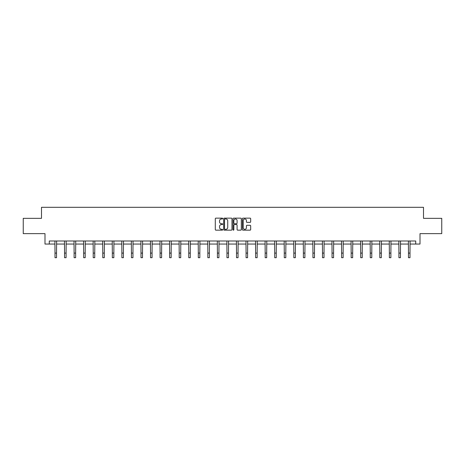 <?xml version="1.0" encoding="UTF-8"?>
<svg xmlns="http://www.w3.org/2000/svg" width="465" height="465" viewBox="0 0 465 465"><rect width="100%" height="100%" fill="white"/><g stroke="black" fill="none" stroke-linecap="round" stroke-linejoin="round"><path stroke-width="0.7" d="M222.7 218.562A0.419 0.419 0 0 0 222.282 218.137L215.894 218.137A0.599 0.599 0 0 0 215.295 218.742L215.295 229.559A0.599 0.599 0 0 0 215.894 230.163L222.282 230.163A0.419 0.419 0 0 0 222.7 229.739A0.419 0.419 0 0 0 222.282 229.321L221.456 229.321A1.924 1.924 0 0 1 219.532 227.397L219.532 226.496A1.924 1.924 0 0 1 221.456 224.572L222.282 224.572A0.419 0.419 0 0 0 222.7 224.147A0.419 0.419 0 0 0 222.282 223.729L221.456 223.729A1.924 1.924 0 0 1 219.532 221.805L219.532 220.904A1.924 1.924 0 0 1 221.456 218.98L222.282 218.98A0.419 0.419 0 0 0 222.7 218.562M250.065 222.375A0.599 0.599 0 0 0 250.67 221.776L250.67 218.742A0.599 0.599 0 0 0 250.065 218.137L242.974 218.137A0.599 0.599 0 0 0 242.375 218.742L242.375 229.559A0.599 0.599 0 0 0 242.974 230.163L250.065 230.163A0.599 0.599 0 0 0 250.67 229.559L250.67 225.891A0.599 0.599 0 0 0 250.065 225.293L247.031 225.293A0.599 0.599 0 0 0 246.433 225.891L246.433 227.711A1.61 1.61 0 0 1 244.823 229.321A1.61 1.61 0 0 1 243.212 227.711L243.212 220.59A1.61 1.61 0 0 1 244.823 218.98A1.61 1.61 0 0 1 246.433 220.59L246.433 221.776A0.599 0.599 0 0 0 247.031 222.375L250.065 222.375M49.278 244.055L49.278 240.992L415.722 240.992L415.722 244.055L420.011 244.055L420.011 233.639L441.75 233.639L441.75 218.335L423.499 218.335L423.499 207.309L41.501 207.309L41.501 218.335L23.25 218.335L23.25 233.639L44.989 233.639L44.989 244.055L55.004 244.055M231.977 218.742A0.599 0.599 0 0 0 231.372 218.137L224.281 218.137A0.599 0.599 0 0 0 223.677 218.742L223.677 229.559A0.599 0.599 0 0 0 224.281 230.163L231.372 230.163A0.599 0.599 0 0 0 231.977 229.559L231.977 218.742M233.628 218.137L240.719 218.137A0.599 0.599 0 0 1 241.323 218.742L241.323 229.559A0.599 0.599 0 0 1 240.719 230.163L237.685 230.163A0.599 0.599 0 0 1 237.086 229.559L237.086 225.17A0.599 0.599 0 0 0 236.482 224.572L234.47 224.572A0.599 0.599 0 0 0 233.866 225.17L233.866 229.739A0.419 0.419 0 0 1 233.447 230.163A0.419 0.419 0 0 1 233.023 229.739L233.023 218.742A0.599 0.599 0 0 1 233.628 218.137M56.532 244.055L64.554 244.055M66.088 244.055L74.109 244.055M75.638 244.055L83.659 244.055M85.194 244.055L93.215 244.055M94.744 244.055L102.765 244.055M104.3 244.055L112.321 244.055M113.849 244.055L121.877 244.055M123.405 244.055L131.426 244.055M132.955 244.055L140.982 244.055M142.511 244.055L150.532 244.055M152.067 244.055L160.088 244.055M161.617 244.055L169.638 244.055M171.172 244.055L179.194 244.055M180.722 244.055L188.744 244.055M190.278 244.055L198.299 244.055M199.828 244.055L207.849 244.055M209.384 244.055L217.405 244.055M218.934 244.055L226.961 244.055M228.489 244.055L236.511 244.055M238.039 244.055L246.066 244.055M247.595 244.055L255.616 244.055M257.151 244.055L265.172 244.055M266.701 244.055L274.722 244.055M276.257 244.055L284.278 244.055M285.806 244.055L293.828 244.055M295.362 244.055L303.383 244.055M304.912 244.055L312.933 244.055M314.468 244.055L322.489 244.055M324.018 244.055L332.045 244.055M333.574 244.055L341.595 244.055M343.124 244.055L351.151 244.055M352.679 244.055L360.7 244.055M362.235 244.055L370.256 244.055M371.785 244.055L379.806 244.055M381.341 244.055L389.362 244.055M390.891 244.055L398.912 244.055M400.446 244.055L408.468 244.055M409.996 244.055L415.722 244.055M224.944 218.98A0.419 0.419 0 0 0 224.519 219.404L224.519 228.896A0.419 0.419 0 0 0 224.944 229.321L225.816 229.321A1.924 1.924 0 0 0 227.734 227.397L227.734 220.904A1.924 1.924 0 0 0 225.816 218.98L224.944 218.98M237.086 220.619A1.61 1.61 0 0 0 235.476 219.009A1.61 1.61 0 0 0 233.866 220.619L233.866 223.13A0.599 0.599 0 0 0 234.47 223.729L236.482 223.729A0.599 0.599 0 0 0 237.086 223.13L237.086 220.619M54.922 240.992L55.004 253.1L56.532 253.1L56.608 240.992M55.004 253.1L55.004 257.691L56.532 257.691L56.532 253.1M64.478 240.992L64.554 253.1L66.088 253.1L66.164 240.992M64.554 253.1L64.554 257.691L66.088 257.691L66.088 253.1M74.028 240.992L74.109 253.1L75.638 253.1L75.719 240.992M74.109 253.1L74.109 257.691L75.638 257.691L75.638 253.1M83.584 240.992L83.659 253.1L85.194 253.1L85.269 240.992M83.659 253.1L83.659 257.691L85.194 257.691L85.194 253.1M93.14 240.992L93.215 253.1L94.744 253.1L94.825 240.992M93.215 253.1L93.215 257.691L94.744 257.691L94.744 253.1M102.689 240.992L102.765 253.1L104.3 253.1L104.375 240.992M102.765 253.1L102.765 257.691L104.3 257.691L104.3 253.1M112.245 240.992L112.321 253.1L113.849 253.1L113.931 240.992M112.321 253.1L112.321 257.691L113.849 257.691L113.849 253.1M121.795 240.992L121.877 253.1L123.405 253.1L123.481 240.992M121.877 253.1L121.877 257.691L123.405 257.691L123.405 253.1M131.351 240.992L131.426 253.1L132.955 253.1L133.037 240.992M131.426 253.1L131.426 257.691L132.955 257.691L132.955 253.1M140.901 240.992L140.982 253.1L142.511 253.1L142.586 240.992M140.982 253.1L140.982 257.691L142.511 257.691L142.511 253.1M150.457 240.992L150.532 253.1L152.067 253.1L152.142 240.992M150.532 253.1L150.532 257.691L152.067 257.691L152.067 253.1M160.006 240.992L160.088 253.1L161.617 253.1L161.692 240.992M160.088 253.1L160.088 257.691L161.617 257.691L161.617 253.1M169.562 240.992L169.638 253.1L171.172 253.1L171.248 240.992M169.638 253.1L169.638 257.691L171.172 257.691L171.172 253.1M179.112 240.992L179.194 253.1L180.722 253.1L180.804 240.992M179.194 253.1L179.194 257.691L180.722 257.691L180.722 253.1M188.668 240.992L188.744 253.1L190.278 253.1L190.354 240.992M188.744 253.1L188.744 257.691L190.278 257.691L190.278 253.1M198.224 240.992L198.299 253.1L199.828 253.1L199.909 240.992M198.299 253.1L198.299 257.691L199.828 257.691L199.828 253.1M207.774 240.992L207.849 253.1L209.384 253.1L209.459 240.992M207.849 253.1L207.849 257.691L209.384 257.691L209.384 253.1M217.329 240.992L217.405 253.1L218.934 253.1L219.015 240.992M217.405 253.1L217.405 257.691L218.934 257.691L218.934 253.1M226.879 240.992L226.961 253.1L228.489 253.1L228.565 240.992M226.961 253.1L226.961 257.691L228.489 257.691L228.489 253.1M236.435 240.992L236.511 253.1L238.039 253.1L238.121 240.992M236.511 253.1L236.511 257.691L238.039 257.691L238.039 253.1M245.985 240.992L246.066 253.1L247.595 253.1L247.671 240.992M246.066 253.1L246.066 257.691L247.595 257.691L247.595 253.1M255.541 240.992L255.616 253.1L257.151 253.1L257.226 240.992M255.616 253.1L255.616 257.691L257.151 257.691L257.151 253.1M265.091 240.992L265.172 253.1L266.701 253.1L266.776 240.992M265.172 253.1L265.172 257.691L266.701 257.691L266.701 253.1M274.646 240.992L274.722 253.1L276.257 253.1L276.332 240.992M274.722 253.1L274.722 257.691L276.257 257.691L276.257 253.1M284.196 240.992L284.278 253.1L285.806 253.1L285.888 240.992M284.278 253.1L284.278 257.691L285.806 257.691L285.806 253.1M293.752 240.992L293.828 253.1L295.362 253.1L295.438 240.992M293.828 253.1L293.828 257.691L295.362 257.691L295.362 253.1M303.308 240.992L303.383 253.1L304.912 253.1L304.994 240.992M303.383 253.1L303.383 257.691L304.912 257.691L304.912 253.1M312.858 240.992L312.933 253.1L314.468 253.1L314.543 240.992M312.933 253.1L312.933 257.691L314.468 257.691L314.468 253.1M322.414 240.992L322.489 253.1L324.018 253.1L324.099 240.992M322.489 253.1L322.489 257.691L324.018 257.691L324.018 253.1M331.964 240.992L332.045 253.1L333.574 253.1L333.649 240.992M332.045 253.1L332.045 257.691L333.574 257.691L333.574 253.1M341.519 240.992L341.595 253.1L343.124 253.1L343.205 240.992M341.595 253.1L341.595 257.691L343.124 257.691L343.124 253.1M351.069 240.992L351.151 253.1L352.679 253.1L352.755 240.992M351.151 253.1L351.151 257.691L352.679 257.691L352.679 253.1M360.625 240.992L360.7 253.1L362.235 253.1L362.311 240.992M360.7 253.1L360.7 257.691L362.235 257.691L362.235 253.1M370.175 240.992L370.256 253.1L371.785 253.1L371.861 240.992M370.256 253.1L370.256 257.691L371.785 257.691L371.785 253.1M379.731 240.992L379.806 253.1L381.341 253.1L381.416 240.992M379.806 253.1L379.806 257.691L381.341 257.691L381.341 253.1M389.281 240.992L389.362 253.1L390.891 253.1L390.972 240.992M389.362 253.1L389.362 257.691L390.891 257.691L390.891 253.1M398.836 240.992L398.912 253.1L400.446 253.1L400.522 240.992M398.912 253.1L398.912 257.691L400.446 257.691L400.446 253.1M408.392 240.992L408.468 253.1L409.996 253.1L410.078 240.992M408.468 253.1L408.468 257.691L409.996 257.691L409.996 253.1"/></g></svg>
